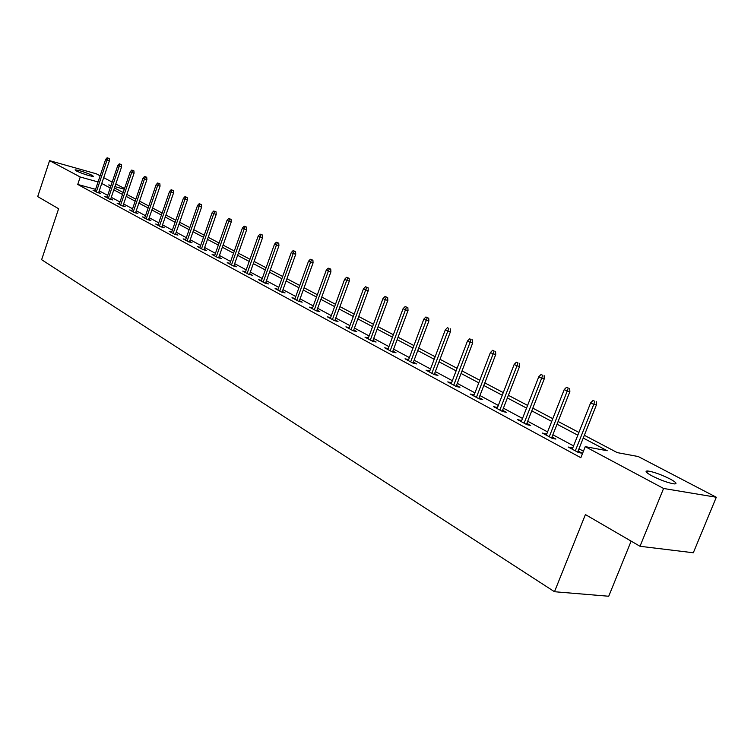 <?xml version="1.0" encoding="UTF-8"?>
<svg xmlns="http://www.w3.org/2000/svg" width="754" height="754" viewBox="0 0 754 754"><rect width="100%" height="100%" fill="white"/><g stroke="black" fill="none" stroke-linecap="round" stroke-linejoin="round"><path stroke-width="1.13" d="M651.805 475.793C645.952 472.57 644.576 470.958 647.686 470.958C653.595 471.853 661.06 474.53 670.089 478.988C676.112 482.277 677.526 483.917 674.33 483.917C668.308 482.975 660.796 480.27 651.805 475.793M76.145 170.866L75.108 169.829C79.575 170.413 85.334 172.28 92.403 175.418L93.477 176.474C88.981 175.88 83.213 174.004 76.145 170.866M631.136 541.136L608.723 596.244L554.492 591.73L41.63 259.696L58.614 208.735L37.7 196.596L49.585 160.649L96.295 173.797L100.141 175.795M103.703 177.661L112.186 182.091M115.796 183.967L124.542 188.538M584.341 435.284L617.262 452.617L638.27 456.547L716.3 497.254L663.586 488.469L585.245 446.641L607.224 450.741L583.238 438.055M663.586 488.469L640.005 546.282L693.322 552.767L716.3 497.254M95.588 189.32L77.737 184.447L580.844 457.716L585.245 446.641M583.436 451.194L578.968 448.8M573.577 445.897L552.88 434.766M547.583 431.919L527.706 421.232M522.513 418.442L503.408 408.168M498.309 405.426L479.949 395.548M474.945 392.862L457.273 383.362M452.353 380.713L435.35 371.571M430.515 368.97L414.135 360.167M409.384 357.613L393.607 349.121M388.932 346.614L373.72 338.433M369.13 335.964L354.446 328.065M349.931 325.643L335.775 318.028M331.326 315.634L317.651 308.282M313.278 305.926L300.073 298.829M295.766 296.511L283.004 289.649M278.763 287.368L266.426 280.733M262.251 278.49L250.319 272.081M246.209 269.866L234.664 263.655M230.611 261.478L219.442 255.474M215.446 253.325L204.636 247.51M200.696 245.389L190.225 239.763M186.342 237.67L176.2 232.223M172.364 230.159L162.534 224.871M158.755 222.835L149.226 217.718M145.494 215.71L136.257 210.743M132.572 208.764L123.609 203.938M119.98 201.987L111.281 197.312M107.699 195.38L99.255 190.847M95.117 190.715L92.94 190.121L97.492 192.581L100.763 193.467L98.736 192.383M107.096 197.171L104.863 196.568L109.537 199.094L112.827 199.98L110.753 198.868M119.368 203.787L117.096 203.175L121.875 205.767L125.183 206.653L123.081 205.512M131.959 210.573L129.631 209.951L134.542 212.609L137.869 213.495L135.711 212.326M144.872 217.538L142.487 216.907L147.53 219.621L150.875 220.507L148.67 219.32M158.123 224.673L155.692 224.032L160.856 226.831L164.221 227.717L161.978 226.502M171.724 232.006L169.235 231.355L174.542 234.23L177.925 235.107L175.625 233.872M185.691 239.536L183.137 238.877L188.594 241.817L191.997 242.703L189.65 241.431M200.036 247.265L197.425 246.596L203.024 249.621L206.455 250.498L204.042 249.206M214.786 255.21L212.11 254.532L217.859 257.642L221.308 258.518L218.839 257.189M229.942 263.382L227.199 262.684L233.118 265.889L236.577 266.756L234.051 265.399M245.521 271.779L242.713 271.072L248.801 274.362L252.279 275.229L249.697 273.834M261.563 280.413L258.679 279.706L264.937 283.089L268.443 283.947L265.794 282.524M278.066 289.3L275.106 288.584L281.553 292.062L285.069 292.92L282.354 291.459M295.059 298.461L292.015 297.726L298.659 301.308L302.194 302.166L299.413 300.658M312.561 307.886L309.442 307.142L316.284 310.837L319.828 311.675L316.972 310.139M330.601 317.594L327.396 316.84L334.446 320.657L338.009 321.487L335.078 319.903M349.206 327.613L345.907 326.85L353.174 330.78L356.755 331.6L353.749 329.979M368.395 337.943L364.993 337.17L372.495 341.223L376.095 342.033L373.004 340.365M388.197 348.602L384.691 347.811L392.438 351.995L396.048 352.806L392.872 351.091M408.64 359.601L405.03 358.81L413.032 363.126L416.651 363.928L413.381 362.156M429.752 370.987L426.048 370.167L434.313 374.634L437.942 375.407L434.577 373.598M451.571 382.768L447.763 381.901L456.302 386.519L459.949 387.283L456.49 385.417M474.143 394.945L470.213 394.04L479.054 398.819L482.711 399.563L479.139 397.641M497.489 407.546L493.455 406.594L502.607 411.543L506.264 412.278L502.588 410.289M521.674 420.591L517.508 419.601L526.989 424.719L530.646 425.435L526.857 423.39M546.725 434.106L542.428 433.069L552.258 438.376L555.915 439.073L552.013 436.962M572.691 448.121L568.262 447.037L578.45 452.541L582.116 453.211L578.082 451.033M640.005 546.282L585.406 514.577L554.492 591.73M77.737 184.447L80.226 177.002L49.585 160.649M98.067 181.95L80.226 177.002M577.818 435.199L557.036 424.21M551.721 421.401L531.759 410.845M526.546 408.084L507.367 397.942M502.249 395.237L483.814 385.492M478.79 382.834L461.052 373.456M456.113 370.845L439.045 361.816M434.191 359.253L417.744 350.563M412.985 348.037L397.141 339.658M392.448 337.179L377.179 329.112M372.57 326.671L357.839 318.885M353.306 316.482L339.083 308.97M334.625 306.605L320.902 299.357M316.51 297.029L303.259 290.026M298.933 287.736L286.124 280.969M281.873 278.716L269.489 272.166M265.295 269.951L253.325 263.627M249.197 261.44L237.614 255.314M233.542 253.165L222.345 247.237M218.33 245.116L207.482 239.386M203.523 237.293L193.024 231.732M189.122 229.668L178.943 224.296M175.098 222.26L165.23 217.048M161.441 215.041L151.874 209.98M148.133 208L138.868 203.099M135.173 201.148L126.182 196.389M122.534 194.466L113.807 189.848M110.207 187.953L101.743 183.476M111.017 185.55L108.736 184.918L110.857 186.031M114.457 187.925L123.194 192.524M126.842 194.447L135.843 199.188M139.537 201.13L148.811 206.012M152.562 207.991L162.129 213.024M165.927 215.022L175.795 220.225M179.65 222.251L189.838 227.614M193.74 229.668L204.259 235.201M208.217 237.284L219.075 242.995M223.09 245.116L234.305 251.016M238.377 253.165L249.97 259.263M254.107 261.44L266.087 267.745M270.281 269.96L282.675 276.482M286.935 278.726L299.753 285.474M304.079 287.755L317.34 294.729M321.741 297.048L335.473 304.277M339.941 306.633L354.173 314.116M358.706 316.51L373.456 324.277M378.065 326.699L393.362 334.748M398.046 337.217L413.908 345.568M418.677 348.084L435.143 356.746M439.997 359.3L457.084 368.301M462.023 370.902L479.78 380.242M484.813 382.891L503.267 392.608M508.394 395.313L527.593 405.416M532.814 408.159L552.786 418.677M558.111 421.477L578.912 432.438M124.306 189.235L114.9 186.624M429.299 371.92L429.667 370.949M451.015 383.663L451.401 382.674M473.474 395.803L473.861 394.794M496.707 408.357L497.103 407.33M520.76 421.354L521.165 420.317M545.679 434.822L546.094 433.767M571.504 448.781L571.928 447.706M98.576 192.873L109.387 160.781L107.04 160.093L96.314 191.95M107.907 158.142L109.217 158.519L107.143 157.756L107.907 158.142L107.04 160.093L105.654 159.396L94.947 191.205M109.387 160.781L109.217 158.519M107.143 157.756L105.654 159.396M110.584 199.376L121.573 166.888L119.217 166.21L108.322 198.434M120.093 164.231L121.403 164.608L119.302 163.835L120.093 164.231L119.217 166.21L117.794 165.494L106.917 197.68M121.573 166.888L121.403 164.608M119.302 163.835L117.794 165.494M122.902 206.04L134.08 173.156L131.705 172.477L120.621 205.088M132.581 170.461L133.901 170.847L131.771 170.065L132.581 170.461L131.705 172.477L130.244 171.742L119.189 204.306M134.08 173.156L133.901 170.847M131.771 170.065L130.244 171.742M135.532 212.873L146.898 179.584L144.504 178.896L133.241 211.902M145.39 176.86L146.719 177.247L144.561 176.445L145.39 176.86L144.504 178.896L143.015 178.151L131.771 211.111M146.898 179.584L146.719 177.247M144.561 176.445L143.015 178.151M148.481 219.876L160.046 186.172L157.643 185.493L146.191 218.905M158.538 183.429L159.867 183.806L157.68 183.005L158.538 183.429L157.643 185.493L156.106 184.721L144.683 218.085M160.046 186.172L159.867 183.806M157.68 183.005L156.106 184.721M161.78 227.077L173.543 192.939L171.12 192.261L159.471 226.087M172.025 190.168L173.363 190.545L171.149 189.725L172.025 190.168L171.12 192.261L169.546 191.469L157.925 225.248M173.543 192.939L173.363 190.545M171.149 189.725L169.546 191.469M175.418 234.456L187.397 199.885L184.966 199.207L173.109 233.457M185.87 197.077L187.218 197.463L184.975 196.634L185.87 197.077L184.966 199.207L183.345 198.396L171.516 232.59M187.397 199.885L187.218 197.463M184.975 196.634L183.345 198.396M189.433 242.034L201.62 207.02L199.179 206.342L187.115 241.026M200.093 204.183L201.45 204.56L199.169 203.721L200.093 204.183L199.179 206.342L197.52 205.503L185.484 240.14M201.62 207.02L201.45 204.56M199.169 203.721L197.52 205.503M203.825 249.828L216.238 214.353L213.778 213.674L201.497 248.801M214.702 211.478L216.068 211.865L213.75 211.007L214.702 211.478L213.778 213.674L212.072 212.817L199.819 247.887M216.238 214.353L216.068 211.865M213.75 211.007L212.072 212.817M218.613 257.83L231.261 221.883L228.792 221.205L216.285 256.784M229.716 218.98L231.082 219.357L228.735 218.49L229.716 218.98L228.792 221.205L227.039 220.319L214.56 255.851M231.261 221.883L231.082 219.357M228.735 218.49L227.039 220.319M233.815 266.058L246.699 229.631L244.221 228.943L231.478 265.003M245.154 226.69L246.53 227.067L244.145 226.191L245.154 226.69L244.221 228.943L242.42 228.038L229.706 264.041M246.699 229.631L246.53 227.067M244.145 226.191L242.42 228.038M249.451 274.522L262.581 237.595L260.092 236.916L247.105 273.448M261.025 234.617L262.411 234.994L259.998 234.098L261.025 234.617L260.092 236.916L258.236 235.983L245.286 272.458M262.581 237.595L262.411 234.994M259.998 234.098L258.236 235.983M265.54 283.231L278.923 245.785L276.416 245.107L263.184 282.137M277.359 242.779L278.754 243.156L276.303 242.241L277.359 242.779L276.416 245.107L274.513 244.145L261.308 281.119M278.923 245.785L278.754 243.156M276.303 242.241L274.513 244.145M282.09 292.194L295.747 254.221L293.221 253.542L279.734 291.082M294.173 251.176L295.577 251.553L293.08 250.63L294.173 251.176L293.221 253.542L291.261 252.562L277.802 290.036M295.747 254.221L295.577 251.553M293.08 250.63L291.261 252.562M299.131 301.43L313.07 262.901L310.535 262.232L296.774 300.299M311.487 259.819L312.901 260.196L310.365 259.263L311.487 259.819L310.535 262.232L308.509 261.214L294.786 299.215M313.07 262.901L312.901 260.196M310.365 259.263L308.509 261.214M316.689 310.931L330.912 271.845L328.367 271.186L314.333 309.781M329.328 268.735L330.742 269.103L328.169 268.151L329.328 268.735L328.367 271.186L326.284 270.139L312.279 308.669M330.912 271.845L330.742 269.103M328.169 268.151L326.284 270.139M334.776 320.733L349.3 281.072L346.746 280.403L332.42 319.564M347.717 277.915L349.14 278.283L346.52 277.321L347.717 277.915L346.746 280.403L344.597 279.329L330.309 318.414M349.3 281.072L349.14 278.283M346.52 277.321L344.597 279.329M353.428 330.836L368.263 290.582L365.699 289.922L351.072 329.639M366.68 287.387L368.103 287.755L365.445 286.765L366.68 287.387L365.699 289.922L363.485 288.81L348.895 328.461M368.263 290.582L368.103 287.755M365.445 286.765L363.485 288.81M372.664 341.26L387.829 300.394L385.256 299.734L370.318 340.045M386.237 297.151L387.669 297.519L384.964 296.52L386.237 297.151L385.256 299.734L382.966 298.584L368.065 338.829M387.829 300.394L387.669 297.519M384.964 296.52L382.966 298.584M392.523 352.014L408.027 310.516L405.445 309.866L390.176 350.78M406.425 307.236L407.857 307.604L405.115 306.586L406.425 307.236L405.445 309.866L403.079 308.678L387.848 349.517M408.027 310.516L407.857 307.604M405.115 306.586L403.079 308.678M413.022 363.126L428.875 320.968L426.283 320.327L410.676 361.854M427.273 317.651L425.916 316.972L427.273 317.651L426.283 320.327L423.842 319.102L408.282 360.563M428.875 320.968L428.715 318.009M425.916 316.972L423.842 319.102M434.21 374.578L450.421 331.769L447.819 331.138L431.863 373.305M448.818 328.414L447.414 327.707L448.818 328.414L447.819 331.138L445.303 329.875L429.384 371.967M450.421 331.769L450.261 328.763M447.414 327.707L445.303 329.875M456.104 386.416L472.692 342.938L470.091 342.316L453.757 385.143M471.09 339.536L469.638 338.81L471.09 339.536L470.091 342.316L467.48 341.006L451.194 383.758M472.692 342.938L472.541 339.884M469.638 338.81L467.48 341.006M478.752 398.649L495.736 354.493L493.125 353.871L476.405 397.386M494.124 351.044L492.626 350.29L494.124 351.044L493.125 353.871L490.42 352.523L473.757 395.954M495.736 354.493L495.576 351.392M492.626 350.29L490.42 352.523M502.192 411.316L519.572 366.444L516.961 365.841L499.845 410.053M517.97 362.947L516.415 362.174L517.97 362.947L516.961 365.841L514.171 364.436L497.093 408.564M519.572 366.444L519.421 363.296M516.415 362.174L514.171 364.436M526.452 424.436L544.265 378.828L541.655 378.235L524.115 423.173M542.663 375.285L541.052 374.484L542.663 375.285L541.655 378.235L538.761 376.774L521.268 421.627M544.265 378.828L544.115 375.615M541.052 374.484L538.761 376.774M551.589 438.017L569.854 391.656L567.234 391.072L549.261 436.755M568.252 388.065L566.584 387.236L568.252 388.065L567.234 391.072L564.237 389.564L546.311 435.162M569.854 391.656L569.704 388.395M566.584 387.236L564.237 389.564M577.658 452.108L596.386 404.955L593.766 404.389L575.321 450.845M594.783 401.317L593.059 400.449L594.783 401.317L593.766 404.389L590.655 402.825L572.267 449.196M596.386 404.955L596.244 401.637M593.059 400.449L590.655 402.825M647.686 470.958L646.96 472.749"/></g></svg>
